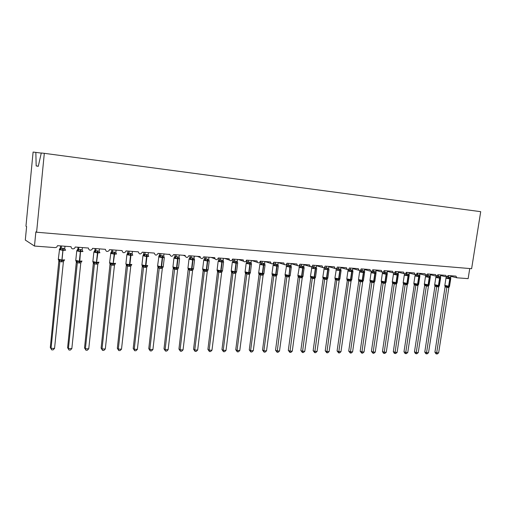 <?xml version="1.0" encoding="UTF-8"?>
<svg xmlns="http://www.w3.org/2000/svg" width="506" height="506" viewBox="0 0 506 506"><rect width="100%" height="100%" fill="white"/><g stroke="black" fill="none" stroke-linecap="round" stroke-linejoin="round"><path stroke-width="0.76" d="M41.271 153.09L33.099 152.053L25.958 226.201L26.603 226.568L25.3 240.059L34.478 246.055L35.869 231.824L36.596 232.229L471.617 268.705L480.7 211.672L44.313 153.331L36.596 232.229M469.745 268.547L468.145 278.635L456.855 277.788L455.906 276.131L448.24 275.542L446.501 276.965L445.799 275.359L438.006 274.764L436.229 276.187L435.527 274.575L427.595 273.967L425.78 275.397L425.072 273.771L417.007 273.158C416.685 274.328 416.071 274.809 415.148 274.594L414.433 272.962L406.223 272.329C405.901 273.525 405.268 274.005 404.326 273.778L403.611 272.133L395.256 271.494C394.92 272.709 394.269 273.189 393.301 272.936L392.593 271.292L384.086 270.64C383.744 271.88 383.08 272.361 382.087 272.089L381.379 270.432L372.713 269.768C372.365 271.033 371.676 271.52 370.664 271.216L369.956 269.559L361.139 268.882C360.772 270.179 360.07 270.659 359.026 270.33L358.33 268.667L349.349 267.984C348.969 269.306 348.242 269.787 347.173 269.426L346.483 267.763L337.338 267.067C336.945 268.42 336.193 268.901 335.092 268.503L334.422 266.839L325.099 266.131C324.688 267.522 323.916 267.997 322.777 267.554L322.132 265.903L312.632 265.176C312.202 266.611 311.399 267.079 310.229 266.58L309.602 264.942L299.925 264.202C299.47 265.688 298.635 266.143 297.433 265.587L296.839 263.968L286.972 263.215C286.485 264.746 285.618 265.195 284.378 264.562L283.828 262.975L273.765 262.203C273.24 263.797 272.336 264.233 271.058 263.5L270.558 261.956L260.305 261.172C259.723 262.842 258.781 263.253 257.465 262.405L257.029 260.925L246.567 260.122C245.929 261.874 244.936 262.253 243.595 261.26L243.234 259.869L232.558 259.053C231.843 260.894 230.799 261.235 229.427 260.065L229.155 258.794L218.263 257.959C217.441 259.913 216.347 260.192 214.974 258.8L214.791 257.693L203.678 256.846C202.716 258.92 201.565 259.123 200.224 257.459L200.129 256.574L188.789 255.707C187.65 257.915 186.455 258.022 185.183 256.036L185.171 255.429L173.583 254.543C172.23 256.884 170.996 256.877 169.877 254.531L158.062 253.367C156.512 255.789 155.253 255.688 154.286 253.07L142.205 252.146L142.129 252.519C140.396 254.588 139.137 254.366 138.353 251.849L126.007 250.906L125.798 251.615C123.945 253.342 122.705 253.006 122.066 250.603L109.454 249.641L109.081 250.628C107.164 252.058 105.944 251.627 105.431 249.331L92.535 248.345L91.991 249.553C90.036 250.736 88.847 250.223 88.424 248.035L75.242 247.023L74.521 248.408C72.554 249.382 71.397 248.813 71.03 246.7L57.551 245.669L56.672 247.187L55.192 247.611L34.478 246.055M35.844 152.369L36.179 165.917L38.285 166.316L41.296 152.989L44.313 153.331M36.179 165.917L38.317 166.183M450.713 278.566L445.944 278.047M445.533 286.181L448.569 286.617L449.581 286.276L448.879 287.44L447.968 287.534L445.109 286.896L444.913 285.972L445.533 286.181M434.92 352.144L436.634 352.802L438.645 352.827L437.317 353.947L436.514 353.941L435.83 353.675L434.92 352.144L445.09 286.883M436.514 353.941L446.855 287.351M438.645 352.827L448.879 287.44M450.707 275.732L450.757 278.793M447.437 276.852L450.435 277.471M448.695 275.58L448.43 277.275M444.78 285.523L444.995 285.96M448.158 278.597L448.424 277.32M449.334 277.231L449.739 278.895L445.963 278.218L446.551 277.174M446.988 286.099L446.861 287.307M440.574 277.794L437.987 277.845L436.653 277.155L435.799 277.294M435.369 285.492L438.417 285.941L439.461 285.593L438.746 286.763L437.823 286.858L434.958 286.219L434.774 285.308L435.369 285.492M424.781 352.024L426.482 352.688L428.525 352.707L427.19 353.839L426.375 353.833L425.698 353.567L424.781 352.024L434.945 286.206M426.375 353.833L436.697 286.674M428.525 352.707L438.746 286.763M440.581 274.96L440.631 278.041M437.209 276.074L440.309 276.712M438.531 274.802L438.266 276.51L437.424 277.383M434.629 284.834L434.837 285.276M437.987 277.845L438.259 276.561M439.183 276.472L439.587 278.142L435.811 277.471L436.4 276.415M436.817 285.416L436.703 286.63M430.271 277.01L427.64 277.086L426.318 276.39L425.47 276.529M425.027 284.796L428.095 285.245L429.158 284.897L428.449 286.08L427.507 286.175L424.635 285.529L424.458 284.638L425.027 284.796M414.465 351.898L416.153 352.568L418.228 352.587L416.893 353.732L416.065 353.719L415.388 353.454L414.465 351.898L424.623 285.517M416.065 353.719L426.356 285.991M418.228 352.587L428.449 286.08M430.277 274.17L430.328 277.282M426.798 275.283L430.005 275.941M428.19 274.012L427.931 275.738L427.077 276.618M424.306 284.132L424.509 284.574M427.64 277.086L427.918 275.783M428.86 275.694L429.259 277.383L425.489 276.712L426.077 275.643M426.469 284.714L426.362 285.941M419.784 276.213L417.115 276.308L415.793 275.606L414.964 275.751M414.509 284.087L417.595 284.536L418.683 284.189L417.969 285.384L417.014 285.479L414.142 284.827L413.997 283.866L414.509 284.087M403.978 351.771L405.648 352.448L407.76 352.467L406.419 353.618L405.572 353.612L404.908 353.34L403.978 351.771L414.408 284.056L413.851 283.404L417.608 284.094L416.754 285.46M405.572 353.612L415.837 285.289L415.287 284.22M407.76 352.467L417.969 285.384M419.79 273.366L419.847 276.51M416.198 274.48L419.525 275.156M417.671 273.208L417.412 274.948M413.807 283.417L413.997 283.866M417.115 276.308L417.399 274.992M418.361 274.903L418.747 276.605L414.983 275.934L415.578 274.853M415.951 284.005L415.85 285.239M409.114 275.403L409.19 275.719L408.197 275.302L406.407 275.511L405.091 274.809L404.281 274.954M403.807 283.366L406.913 283.822L408.019 283.468L407.305 284.676L406.331 284.77L403.446 284.106L403.307 283.145L403.807 283.366M393.314 351.645L394.958 352.321L397.109 352.347L395.762 353.504L394.901 353.498L394.244 353.226L393.314 351.645L403.446 284.106M394.901 353.498L405.142 284.581M397.109 352.347L407.305 284.676M409.126 272.551L409.19 275.719M405.407 273.664L408.854 274.353M406.969 272.386L406.71 274.144M403.118 282.696L403.307 283.145M406.407 275.511L406.697 274.189M407.672 274.107L408.057 275.821L404.294 275.15L404.901 274.037M405.243 283.284L405.148 284.53M398.254 274.581L398.336 274.916L397.324 274.492L395.509 274.707L394.199 273.999L393.402 274.151M392.915 282.633L396.04 283.088L397.172 282.734L396.451 283.948L395.464 284.049L392.586 283.392L392.422 282.411L392.915 282.633M382.46 351.512L384.086 352.195L386.274 352.22L384.921 353.39L384.048 353.384L383.396 353.106L382.46 351.512L392.574 283.379M384.048 353.384L394.25 283.853L393.681 282.765M386.274 352.22L396.451 283.948M398.273 271.722L398.336 274.916M394.414 272.848L398.001 273.537M396.078 271.558L395.818 273.329M392.245 281.956L392.422 282.411M395.509 274.707L395.806 273.373M396.799 273.284L397.172 275.017L393.415 274.347L394.035 273.202M394.345 282.544L394.256 283.803M387.204 273.74L387.299 274.1L385.983 273.651L384.415 273.891L383.112 273.177L382.34 273.329M381.834 281.886L384.971 282.348L386.135 281.994L385.408 283.215L384.402 283.316L381.524 282.652L381.347 281.665L381.834 281.886M371.41 351.379L373.023 352.068L375.25 352.094L373.89 353.277L372.998 353.264L371.41 351.379L381.511 282.639M372.998 353.264L383.168 283.12L382.593 282.019M375.25 352.094L385.408 283.215M387.229 270.881L387.299 274.1M383.206 272.026L386.957 272.709M384.996 270.71L384.731 272.494L383.858 273.411M384.415 273.891L384.724 272.544M385.73 272.456L386.097 274.201L382.346 273.537L383.061 272.101L382.612 273.069M383.251 281.798L383.175 283.069M375.952 272.886L376.053 273.272L374.984 272.835L373.124 273.057L371.828 272.336L371.069 272.494M370.076 280.9L373.434 281.57L374.895 281.235L374.168 282.468L372.871 282.55L370.265 281.899L370.107 280.925M360.171 351.246L361.758 351.942L364.029 351.967L362.663 353.156L361.758 353.144L360.171 351.246L370.253 281.886M361.758 353.144L371.885 282.367L371.303 281.26M364.029 351.967L374.168 282.468M375.983 270.021L376.053 273.272M371.334 272.234L371.821 271.197L374.465 271.608L374.826 273.366L371.075 272.702L371.802 271.203M373.706 269.843L373.447 271.646M374.465 271.608L375.711 271.867M373.124 273.057L373.441 271.697M371.961 281.032L371.891 282.316M364.503 272.019L364.611 272.424L363.517 271.988L361.626 272.203L360.335 271.482L359.602 271.64M358.602 280.128L362.239 280.817L363.453 280.457L362.72 281.709L361.682 281.804L358.798 281.134L358.64 280.16M348.729 351.107L350.297 351.809L352.606 351.834L351.234 353.036L350.316 353.024L348.729 351.107L358.786 281.121M350.316 353.024L360.398 281.602M352.606 351.834L362.72 281.709M364.535 269.141L364.611 272.424M362.992 270.748L363.346 272.519L359.956 271.981L359.608 271.861L360.335 270.337L364.263 271.007M362.22 268.964L361.954 270.786L361.069 271.716M361.626 272.203L361.948 270.836M360.468 280.261L360.405 281.551M352.84 271.134L352.96 271.564L351.834 271.121L349.918 271.342L348.64 270.609L347.919 270.773L348.659 269.458L352.606 270.134L352.878 268.25M346.914 279.337L350.278 280.014L351.803 279.673L351.069 280.931L350.007 281.032L347.129 280.356L346.971 279.382M337.085 350.968L338.622 351.67L340.974 351.702L339.602 352.91L338.666 352.903L337.085 350.968L347.432 279.584L346.8 278.888L350.531 279.565L349.728 281.013M338.666 352.903L348.704 280.824L348.109 279.698M340.974 351.702L351.069 280.931M348.697 269.217L347.932 270.874M350.519 268.072L350.26 269.907M349.918 271.342L350.247 269.957M352.606 270.134L352.96 271.564M348.76 279.47L348.71 280.773M340.962 270.236L341.088 270.685L336.028 269.888L336.781 268.56L340.734 269.243L341.006 267.345M335.016 278.534L338.381 279.217L339.937 278.869L339.203 280.141L338.122 280.242L335.225 279.552L335.08 278.591M325.225 350.822L326.737 351.537L329.134 351.562L327.755 352.783L326.8 352.777L325.225 350.822L335.548 278.787L334.909 278.091L338.628 278.762L337.831 280.223M326.8 352.777L336.794 280.033M329.134 351.562L339.203 280.141M336.825 268.161L336.351 269.394M338.603 267.162L338.343 269.015M337.989 270.457L338.337 269.065M340.734 269.243L341.088 270.685L336.035 269.995M336.838 278.661L336.8 279.982M328.862 269.318L329.001 269.793L323.916 268.99L324.669 267.649L328.641 268.338L328.913 266.422M322.891 277.712L326.262 278.401L327.85 278.053L327.11 279.337L326.016 279.438L323.119 278.743L322.973 277.788M313.144 350.677L314.637 351.398L317.072 351.423L315.693 352.657L314.719 352.65L313.144 350.677L323.119 278.743M314.719 352.65L324.656 279.23M317.072 351.423L327.11 279.337M324.744 267.041L324.257 268.465M326.465 266.232L326.206 268.104M325.845 269.559L326.193 268.155M328.641 268.338L329.001 269.793L323.916 269.097M324.694 277.845L324.662 279.173M316.541 268.395L316.686 268.882L311.57 268.072L312.328 266.719L316.326 267.415L316.592 265.479M310.545 276.877L313.91 277.573L315.535 277.225L314.795 278.521L313.676 278.616L310.798 277.927L310.64 276.965M300.842 350.525L302.31 351.253L304.789 351.284L303.404 352.53L302.411 352.518L300.842 350.525L310.785 277.914M302.411 352.518L312.297 278.408L311.677 277.244M304.789 351.284L314.795 278.521M312.442 265.802L311.943 267.516M314.099 265.289L313.84 267.174M313.467 268.648L313.828 267.231M316.326 267.415L316.686 268.882L311.57 268.18M312.322 277.003L312.303 278.351M303.986 267.446L304.131 267.959L302.582 267.465L300.855 267.712L299.198 266.864L299.761 265.776L303.771 266.472L304.036 264.518M297.958 276.029L301.633 276.75L302.993 276.377L302.246 277.686L300.804 277.762L298.23 277.092L297.958 275.934M288.312 350.38L289.748 351.107L292.278 351.139L290.887 352.397L289.875 352.385L288.312 350.38L298.217 277.079M289.875 352.385L299.704 277.566M292.278 351.139L302.246 277.686M298.995 267.143L299.761 265.776M299.957 264.208L299.748 265.776M301.494 264.322L301.234 266.232L300.317 267.206M300.855 267.712L301.228 266.282M303.771 266.472L304.131 267.959M299.716 276.156L299.71 277.516M291.19 266.479L291.342 267.01L289.755 266.517L288.003 266.763L286.371 265.909L286.946 264.809L290.975 265.517L291.241 263.537M285.422 276.232L285.137 275.163L288.509 275.865L290.204 275.511L289.457 276.833L287.99 276.915L285.409 276.225L285.163 275.093M275.542 350.222L276.953 350.962L279.527 350.993L278.129 352.258L277.098 352.252L275.542 350.222L285.409 276.225M277.098 352.252L286.864 276.712M279.527 350.993L289.457 276.833M286.181 266.194L286.946 264.809M287.142 263.228L286.934 264.815M288.648 263.341L288.395 265.264L287.465 266.251M288.003 266.763L288.382 265.321M290.975 265.517L291.342 267.01M286.864 275.289L286.87 276.662M278.142 265.498L278.306 266.048L276.997 265.568L274.903 265.795L273.297 264.935L273.885 263.828L277.933 264.537L278.199 262.544M262.532 350.063L263.904 350.81L266.535 350.841L265.131 352.125L264.081 352.113L262.532 350.063L272.354 275.353L272.07 274.284L275.751 275.011L277.174 274.631L276.421 275.966L275.239 276.067L272.367 275.365L272.108 274.233M264.081 352.113L263.904 350.81L273.778 275.846L273.132 274.65M266.535 350.841L276.421 275.966M273.113 265.22L274.081 262.228M275.555 262.342L275.302 264.284M274.903 265.795L275.296 264.341M277.933 264.537L278.306 266.048M273.771 274.404L273.784 275.789M264.84 264.493L265.017 265.068L263.348 264.556L261.545 264.809L259.806 264.183L260.565 262.823L264.638 263.537L264.897 261.526L271.058 263.5M259.059 274.473L258.743 273.379L262.108 274.094L263.885 273.733L263.133 275.081L261.608 275.163L259.059 274.473L258.813 273.366M249.268 349.905L250.615 350.658L253.291 350.69L251.887 351.98L250.812 351.974L249.268 349.905L259.047 274.461M250.812 351.974L250.615 350.658L260.438 274.96L259.787 273.752M253.291 350.69L263.133 275.081M260.767 261.21L260.28 263.493M262.209 261.317L261.956 263.284L261.014 264.29M261.545 264.809L261.944 263.335M264.638 263.537L265.017 265.068M260.413 273.499L260.445 274.903M251.28 263.462L251.463 264.062L249.749 263.55L247.921 263.803L246.371 262.93L246.991 261.804L251.077 262.525L251.337 260.489M235.752 349.741L237.061 350.5L239.787 350.531L238.377 351.841L237.289 351.828L235.752 349.741L245.536 273.183L245.157 272.462L248.844 273.202L250.337 272.823L249.584 274.182L248.357 274.284L245.486 273.569L245.252 272.487M237.289 351.828L237.061 350.5L246.833 274.056L246.169 272.835M239.787 350.531L249.584 274.182M246.378 262.924L247.187 260.173M248.598 260.28L248.338 262.26M247.921 263.803L248.332 262.317M251.077 262.525L251.463 264.062M246.795 272.582L246.839 273.999M237.447 262.418L237.637 263.044L235.885 262.519L234.025 262.778L232.507 261.899L233.139 260.761L237.251 261.488L237.51 259.433M221.963 349.576L223.235 350.342L226.024 350.373L224.607 351.695L223.494 351.683L221.963 349.576L231.691 272.31L231.299 271.526L236.359 272.184M223.494 351.683L223.235 350.342L232.956 273.132L231.647 272.645L231.356 271.406M226.024 350.373L235.764 273.265L232.956 273.132L232.286 271.899M232.539 261.88L233.336 259.11M234.708 259.217L234.461 261.222M234.025 262.778L234.449 261.273M237.251 261.488L237.637 263.044M232.912 271.646L232.962 273.076M236.517 271.886L235.764 273.265M223.329 261.343L223.538 262L222.083 261.494L219.851 261.728L218.364 260.849L219.016 259.698L223.146 260.426L223.399 258.351M207.903 349.406L209.142 350.177L211.982 350.209L210.559 351.543L209.427 351.531L207.903 349.406L217.574 271.425L217.163 270.571L220.863 271.324L222.425 270.938L222.254 271.248M209.427 351.531L209.142 350.177L218.807 272.19L217.529 271.703L217.34 270.723M211.982 350.209L221.666 272.323L218.807 272.19M218.428 260.811L219.212 258.035M220.546 258.136L220.293 260.16L219.332 261.191M219.851 261.728L220.287 260.217M223.146 260.426L223.538 262M218.744 270.685L218.813 272.133M222.425 270.938L221.666 272.323M208.934 260.248L209.149 260.938L207.656 260.426L205.385 260.66L203.937 259.774L204.601 258.61L208.75 259.35L209.01 257.25M202.742 269.597L206.094 270.33L208.042 269.964L207.865 270.299M193.564 349.235L194.759 350.013L197.663 350.044L196.233 351.392L195.076 351.379L193.564 349.235L203.121 270.729L202.919 269.717M195.076 351.379L194.759 350.013L204.361 271.229L203.127 270.742L202.944 269.787M197.663 350.044L207.283 271.368L204.361 271.229M204.026 259.723L204.601 258.61M204.797 256.928L204.595 258.617M206.094 257.029L205.847 259.072L204.873 260.122M205.385 260.66L205.834 259.129M208.75 259.35L209.149 260.938M204.285 269.711L204.367 271.172M208.042 269.964L207.283 271.368M194.234 259.135L194.462 259.85L192.931 259.331L190.629 259.572L189.212 258.674L189.895 257.503L194.064 258.25L194.317 256.131M188.023 268.604L191.723 269.363L193.368 268.971L193.172 269.325M178.934 349.058L180.092 349.842L183.045 349.88L181.616 351.24L180.44 351.227L178.934 349.058L188.264 268.825L188.789 269.78C189.206 269.913 189.143 269.635 188.605 268.939L187.922 268.199L191.572 268.825L190.92 270.47L188.434 269.578M180.44 351.227L180.092 349.842L189.623 270.248M183.045 349.88L192.603 270.394L190.92 270.47M189.326 258.61L189.895 257.503M190.092 255.808L189.883 257.51M191.344 255.903L191.097 257.965M190.629 259.572L191.091 258.022M194.064 258.25L194.462 259.85M189.529 268.711L189.63 270.191M193.368 268.971L192.603 270.394M179.238 257.99L179.478 258.743L177.897 258.218L175.557 258.458L174.178 257.56L174.886 256.371L179.073 257.124L179.326 254.98M173.254 267.832L176.702 268.351L178.39 267.959L178.182 268.338M164.007 348.874L165.12 349.671L168.137 349.703L166.702 351.082L165.5 351.069L164.007 348.874L173.273 267.851M165.5 351.069L165.12 349.671L174.583 269.249L173.431 268.756L173.261 267.832M168.137 349.703L177.625 269.394L174.583 269.249L173.868 267.965M177.397 256.808L177.6 258.825L173.95 258.218L174.836 256.586L175.076 254.657M176.284 254.752L176.044 256.839M175.557 258.458L176.031 256.896M179.073 257.124L179.478 258.743M174.469 267.699L174.589 269.192M178.39 267.959L177.625 269.394M163.919 256.82L164.178 257.617L162.552 257.08L160.174 257.32L158.833 256.415L159.561 255.22L160.661 255.745L163.767 255.979L164.014 253.81M157.897 266.795L159.099 266.656L161.37 267.326L163.096 266.928L162.869 267.332M148.77 348.691L149.833 349.494L152.92 349.532L151.477 350.917L150.25 350.905L148.77 348.691L157.967 266.852M150.25 350.905L149.833 349.494L159.219 268.231L158.106 267.725M152.92 349.532L162.325 268.376L159.219 268.231M159.751 253.487L158.922 256.441M160.914 253.576L160.668 255.688L159.675 256.763M160.174 257.32L160.661 255.745M163.767 255.979L164.178 257.617M159.099 266.656L159.226 268.174M163.096 266.928L162.325 268.376M148.283 255.625L148.549 256.46L146.885 255.916L144.463 256.156L143.166 255.252L143.906 254.044L144.963 254.569L148.131 254.803L148.384 252.614M142.218 265.739L145.709 266.27L147.429 266.188L147.657 265.726M133.211 348.507L134.235 349.317L137.379 349.349L135.937 350.753L134.685 350.74L133.211 348.507L142.338 265.827M134.685 350.74L134.235 349.317L143.54 267.187L142.477 266.694L142.306 265.776M137.379 349.349L146.708 267.339L143.54 267.187M143.268 255.283L144.096 252.292M145.216 252.374L144.975 254.505M144.463 256.156L144.963 254.493M148.131 254.803L148.549 256.46M143.394 265.599L143.54 267.13M147.48 265.871L146.708 267.339M132.306 254.404L132.591 255.283L130.491 254.701L128.416 254.973L127.164 254.056L127.923 252.836L128.935 253.367L132.167 253.607L132.414 251.393M126.203 264.657L129.713 265.195L131.497 265.112L131.731 264.644M117.329 348.311L118.303 349.134L121.516 349.165L120.067 350.588L118.79 350.576L117.329 348.311L126.38 264.79M118.79 350.576L118.303 349.134L127.518 266.124L126.506 265.625L126.329 264.714M121.516 349.165L130.757 266.276L127.518 266.124L126.778 264.796M127.272 254.107L128.113 251.065M129.182 251.147L128.941 253.304M128.416 254.973L128.935 253.367M132.167 253.607L132.591 255.283M127.354 264.518L127.525 266.061M131.528 264.796L130.757 266.276M115.982 253.152L116.285 254.075L114.128 253.487L112.022 253.759L110.814 252.905M109.84 263.556L113.369 264.1L115.235 263.696L115.223 264.018L115.469 263.537M101.105 348.122L102.029 348.944L105.311 348.982L103.863 350.418L102.554 350.399L101.105 348.122L110.074 263.727M102.554 350.399L102.029 348.944L111.149 265.036L110.181 264.524M105.311 348.982L114.457 265.195L111.149 265.036M116.102 250.147L115.855 252.386L116.285 254.075M111.105 252.652L111.592 251.608L112.553 252.133L115.855 252.386M111.782 249.819L111.586 251.615M112.794 249.894L112.56 252.077M112.022 253.759L112.553 252.133M110.972 263.411L111.156 264.973M115.235 263.696L114.457 265.195M99.302 251.868L99.625 252.842L97.405 252.247L95.261 252.519L94.116 251.646M93.117 262.431L94.224 262.279L96.671 262.975L98.581 262.57L98.594 262.899L98.847 262.405M84.534 347.919L85.4 348.754L88.752 348.792L87.304 350.241L85.969 350.228L84.534 347.919L93.414 262.646M85.969 350.228L85.4 348.754L94.426 263.923L93.515 263.411M88.752 348.792L97.81 264.088L94.426 263.923M99.429 248.876L99.189 251.134L99.625 252.842M94.439 251.374L94.907 250.35L95.811 250.881L99.189 251.134M95.096 248.541L94.9 250.356L94.11 251.596M96.051 248.617L95.723 251.084L94.786 251.944M95.261 252.519L95.811 250.881M94.224 262.279L94.432 263.86M98.581 262.57L97.81 264.088M82.257 250.552L82.592 251.583L80.315 250.982L78.139 251.254L77.045 250.362M76.026 261.279L77.114 261.121L79.606 261.83L81.561 261.425L81.599 261.754L81.864 261.254M67.608 347.717L68.411 348.558L71.839 348.596L70.385 350.057L69.018 350.044L67.608 347.717L76.387 261.545M69.018 350.044L68.411 348.558L77.329 262.785L76.476 262.272M71.839 348.596L80.789 262.956L77.329 262.785M82.389 247.573L82.155 249.856L82.592 251.583M77.412 250.072L77.854 249.066L78.702 249.597L82.155 249.856M78.038 247.238L77.848 249.072L77.026 250.325M78.942 247.307L78.582 249.875L77.671 250.679M78.139 251.254L78.702 249.597M77.114 261.121L77.336 262.722M81.561 261.425L80.789 262.956M64.996 249.471L65.179 250.299L62.845 249.686L60.625 249.964L59.569 249.028L61.207 248.212L64.736 248.554L64.97 246.239M58.557 260.103L59.613 259.939L62.156 260.66L64.167 260.248L63.813 260.862M50.303 347.508L51.049 348.356L54.553 348.394L53.098 349.88L51.701 349.861L50.303 347.508L58.917 260.217M51.701 349.861L51.049 348.356L59.853 261.621L59.057 261.109M54.553 348.394L63.389 261.798L59.853 261.621M60.005 248.731L60.423 247.757L61.207 248.212M60.6 245.903L60.41 247.763M61.441 245.967L61.213 248.225M60.625 249.964L61.207 248.288M64.736 248.554L65.179 250.299M59.613 259.939L59.86 261.564M64.167 260.248L63.389 261.798M444.844 285.397L448.601 286.187L447.728 287.516M450.663 278.591L449.739 278.895L448.601 286.187L449.568 286.105L450.694 278.914M447.968 287.534L448.841 286.206L449.979 278.907L449.575 277.25M445.331 286.118L444.831 285.498L445.976 278.129M447.595 278.142L448.417 277.263M446.267 277.813L446.671 277.016M446.842 287.357L446.317 286.307M445.109 286.896L445.324 286.118M434.692 284.707L438.443 285.504L437.576 286.845M440.543 277.845L439.587 278.142L438.443 285.504L439.442 285.409L440.568 278.167M437.823 286.858L438.689 285.517L439.834 278.161L439.429 276.491M434.958 286.219L435.198 285.441L434.679 284.808L435.824 277.377M436.109 277.054L436.526 276.257M436.678 286.681L436.153 285.624M424.37 284.005L428.12 284.802L427.254 286.156M430.245 277.086L429.259 277.383L428.12 284.802L429.145 284.707L430.264 277.408M427.507 286.175L428.367 284.821L429.505 277.402L429.113 275.713M424.635 285.529L424.895 284.758L424.351 284.113L425.495 276.611M425.774 276.282L426.204 275.479M426.343 285.991L425.805 284.929M419.771 276.32L418.747 276.605L417.608 284.094L418.664 283.999L419.784 276.63M417.014 285.479L417.867 284.113L419 276.624L418.614 274.922M413.87 283.297L414.996 275.833M416.558 275.833L417.399 274.935M415.268 275.504L415.704 274.669M403.181 282.569L406.919 283.373L406.071 284.751M409.114 275.536L408.057 275.821L406.919 283.373L408.007 283.271L409.126 275.846M406.331 284.77L407.178 283.392L408.317 275.84L407.931 274.125M403.459 284.113L403.737 283.347L403.162 282.683L404.307 275.043M405.85 275.043L406.697 274.132M404.572 274.707L405.021 273.835M405.123 284.581L404.579 283.499M392.308 281.829L396.04 282.639L395.199 284.03M398.266 274.745L397.172 275.017L396.04 282.639L397.159 282.531L398.279 275.043M395.464 284.049L396.306 282.658L397.438 275.036L397.065 273.31M392.586 283.392L392.877 282.62L392.289 281.956L393.428 274.239M394.952 274.233L395.806 273.316M393.687 273.898L394.149 272.974M381.239 281.083L384.965 281.886L384.136 283.297M387.229 273.936L386.097 274.201L384.965 281.886L386.122 281.779L387.235 274.227M384.402 283.316L385.237 281.905L386.369 274.22L386.002 272.475M381.524 282.652L381.821 281.88L381.22 281.209L382.359 273.417M369.975 280.318L373.694 281.127L372.871 282.55M375.996 273.113L374.826 273.366L373.694 281.127L374.889 281.007L375.996 273.392M373.143 282.563L373.966 281.146L375.098 273.385L374.737 271.627M370.265 281.899L370.569 281.127L369.956 280.45L371.094 272.589M372.568 272.57L373.434 271.64M358.501 279.54L362.22 280.356L361.404 281.785M364.56 272.279L363.346 272.519L362.22 280.356L363.447 280.229L364.554 272.551M361.682 281.804L362.498 280.368L363.624 272.544L363.27 270.767M358.798 281.134L359.108 280.362L358.482 279.679L359.621 271.735M359.855 271.38L360.354 270.337M360.386 281.608L359.81 280.482M351.309 269.869L351.657 271.659L347.919 271.001L346.825 278.743M352.91 271.431L351.657 271.659L350.531 279.565L351.803 279.432L352.903 271.684M350.007 281.032L350.816 279.584L351.942 271.678L351.594 269.894M349.368 270.849L350.247 269.9M339.418 268.977L339.754 270.78L338.628 278.762L339.937 278.623L341.044 270.811M338.122 280.242L338.919 278.781L340.045 270.805L339.703 268.996M334.928 277.939L336.269 269.622M337.445 269.964L338.331 269.002M336.781 280.039L336.186 278.895M327.3 268.066L327.629 269.888L326.509 277.939L325.719 279.42M322.809 277.117L326.509 277.939L327.856 277.8L328.957 269.913M326.016 279.438L326.8 277.958L327.92 269.907L327.591 268.091M325.295 269.059L326.193 268.091M324.137 268.718L322.79 277.275L323.442 277.977L323.132 278.749M324.643 279.23L324.049 278.079M314.953 267.136L315.27 268.977L314.156 277.105L313.378 278.597M310.463 276.282L314.156 277.105L315.554 276.959L316.648 269.009M313.676 278.616L314.454 277.124L315.573 268.996L315.251 267.162M312.923 268.142L313.828 267.162M311.785 267.8L310.444 276.44L311.101 277.149L310.798 277.927M302.373 266.194L302.683 268.047L298.983 267.25M297.889 275.428L301.57 276.257L300.804 277.762M304.125 267.914L302.683 268.047L301.57 276.257L303.012 276.105L304.106 268.079M301.108 277.781L301.873 276.276L302.986 268.072L302.677 266.219M299.691 277.573L299.071 276.396M298.23 277.092L298.072 276.131M289.552 265.233L289.849 267.098L286.162 266.301M285.068 274.556L288.743 275.39L287.99 276.915M291.348 266.978L289.849 267.098L289.052 275.409L290.235 275.232L291.323 267.13M288.3 276.934L289.052 275.409L290.159 267.124L289.862 265.252M286.851 276.719L286.225 275.53M285.365 275.656L285.707 275.447L285.042 274.733L286.605 265.549M276.478 264.252L276.769 266.137L273.088 265.334M272 273.67L275.669 274.505L274.922 276.042M278.205 265.656L278.313 266.004L276.769 266.137L275.669 274.505L277.212 274.341L278.294 266.169M275.239 276.067L275.985 274.53L277.086 266.162L276.795 264.271M274.366 265.277L275.289 264.271M272.323 274.828L272.645 274.575L271.975 273.854L273.076 265.498L273.569 264.537M263.152 263.246L263.436 265.15L259.761 264.353M258.674 272.772L262.336 273.607L261.608 275.163M264.897 264.632L265.036 265.017L263.436 265.15L262.336 273.607L263.936 273.43L265.011 265.188M261.931 275.182L262.658 273.626L263.759 265.176L263.474 263.272M259.964 263.942L258.648 272.955L259.331 273.683L259.021 273.993M249.566 262.228L249.837 264.151L246.169 263.348M245.087 271.849L248.743 272.69L248.029 274.258M251.324 263.588L251.488 264.005L249.837 264.151L248.743 272.69L250.4 272.506L251.469 264.183M248.357 274.284L249.072 272.709L250.166 264.176L249.894 262.253M247.39 263.278L248.332 262.253M245.467 273.139L245.739 272.772M235.707 261.185L235.967 263.126L232.305 262.323M231.229 270.912L234.879 271.747L234.177 273.341M237.491 262.525L237.681 262.981L235.967 263.126L234.879 271.747L236.599 271.564L237.656 263.158M234.512 273.36L235.214 271.773L236.302 263.152L236.043 261.21M233.5 262.247L234.449 261.21M231.634 272.266L231.881 271.842L231.204 271.108L232.286 262.5L232.924 261.336M221.571 260.122L221.818 262.083L218.162 261.279M217.093 269.951L220.736 270.792L220.047 272.399M223.374 261.45L223.595 261.931L221.818 262.083L220.736 270.792L222.513 270.602L223.57 262.121M220.388 272.424L221.078 270.818L222.159 262.108L221.913 260.154M218.794 272.196L218.124 270.944M217.523 271.387L217.744 270.893L217.068 270.16L218.143 261.463L218.839 260.204M207.144 259.04L207.378 261.02L203.728 260.21M202.672 268.977L206.303 269.818L205.632 271.444M208.972 260.35L209.225 260.862L207.378 261.02L206.303 269.818L208.149 269.622L209.199 261.052M205.98 271.469L206.65 269.843L207.726 261.045L207.492 259.066M204.354 271.235L203.671 269.97M192.419 257.933L192.641 259.932L189.004 259.123M194.279 259.236L194.557 259.768L192.641 259.932L191.572 268.825L193.494 268.616L194.532 259.97M191.274 270.489L191.932 268.85L193.001 259.957L192.78 257.965M187.954 267.978L188.985 259.319L189.801 257.839M190.117 259.021L191.085 257.952M189.611 270.255L188.928 268.977M172.925 266.959L176.537 267.807L175.905 269.47M179.276 258.092L179.592 258.655L177.6 258.825L176.537 267.807L178.536 267.598L179.567 258.857M176.265 269.496L176.904 267.832L177.967 258.851L177.758 256.833M173.431 268.648L173.906 268.933C174.33 269.122 174.222 268.787 173.577 267.927L172.9 267.193L173.969 258.009M175.051 257.908L176.031 256.827M162.053 255.656L162.243 257.693L158.618 256.877M157.581 265.922L161.193 266.776L160.573 268.452M163.963 256.928L164.311 257.516L162.243 257.693L161.193 266.776L163.261 266.554L164.286 257.725M160.94 268.477L161.566 266.795L162.616 257.718L162.426 255.682M158.112 267.737L158.764 268.161C159.175 268.294 158.998 267.876 158.233 266.896L157.556 266.156L158.897 256.428M159.213 268.237L158.504 266.934M158.112 267.706L157.942 266.814M146.386 254.48L146.557 256.536L142.939 255.72M141.914 264.866L145.519 265.713L144.918 267.415M148.72 256.359L146.557 256.536L145.519 265.713L147.682 265.492M145.298 267.44L145.899 265.739L146.942 256.561L146.765 254.505M143.97 255.6L144.95 254.55L144.469 254.252L142.926 255.834L141.889 265.106L143.521 267.029L142.806 265.878M130.377 253.278L130.542 255.353L126.873 254.746L125.886 264.031L129.504 264.632L128.922 266.352M125.912 263.784L127.531 265.814M132.812 255.182L130.542 255.353L129.504 264.632L131.781 264.41M129.315 266.377L129.897 264.657L130.927 255.378L130.769 253.304M127.929 254.404L128.935 253.291M114.027 252.045L114.173 254.145L110.567 253.329M109.562 262.677L113.148 263.525L112.591 265.27M116.557 253.98L114.173 254.145L113.148 263.525L115.539 263.31M112.983 265.296L114.571 254.176L114.426 252.077M111.535 253.19L112.553 252.064M110.814 252.836L111.592 251.608M111.143 265.036L110.397 263.696M110.194 264.537L110.011 263.626M97.323 250.793L97.449 252.911L93.844 252.096M92.851 261.545L96.437 262.399L95.9 264.157M99.948 252.753L97.449 252.911L96.437 262.399L98.942 262.184M96.304 264.189L97.854 252.943L97.728 250.824M94.42 263.93L93.661 262.563M93.521 263.424L93.338 262.519M80.245 249.509L80.353 251.653L76.754 250.837M75.773 260.394L79.353 261.241L78.835 263.025M82.978 251.495L80.353 251.653L79.353 261.241L81.978 261.033M79.246 263.057L79.765 261.273L80.656 249.54M77.323 262.791L76.551 261.412M76.482 262.285L76.292 261.381M81.599 261.754L81.238 261.988M62.782 248.199L62.87 250.362L59.278 249.547M58.31 259.211L61.884 260.065L61.39 261.868M65.622 250.211L62.87 250.362L61.884 260.065L64.635 259.863M61.814 261.899L63.206 248.231M60.163 249.376L61.118 248.68M59.569 249.028L60.423 247.757M64.825 249.211L65.325 249.762M59.847 261.627L59.063 260.236M59.063 261.121L58.867 260.217M169.877 254.531L169.036 254.195M185.183 256.036L183.204 255.277M200.224 257.459L197.207 256.352M214.974 258.8L211.065 257.409M229.427 260.065L224.784 258.458M243.595 261.26L238.332 259.496M257.465 262.405L251.697 260.514M284.378 264.562L278.186 262.633M297.433 265.587L291.216 263.696M310.229 266.58L304.005 264.727M322.777 267.554L316.554 265.732M335.092 268.503L328.868 266.719M347.173 269.426L340.955 267.674M359.026 270.33L352.821 268.616M370.664 271.216L364.478 269.534M382.087 272.089L375.92 270.438M393.301 272.936L387.16 271.317M404.326 273.778L398.203 272.184M415.148 274.594L409.057 273.031M425.78 275.397L419.714 273.866M436.229 276.187L430.195 274.682M446.501 276.965L440.498 275.485M456.602 277.724L450.625 276.27M418.468 284.423L418.652 284.106M407.804 283.702L407.994 283.385M396.951 282.974L397.147 282.652M385.907 282.234L386.11 281.899M374.674 281.469L374.87 281.14M363.245 280.691L363.435 280.362M351.607 279.894L351.784 279.578M299.394 266.542L297.863 275.593L298.527 276.308M298.16 276.472L298.521 276.308M246.738 262.431L246.15 263.518L245.062 272.045L245.745 272.772M204.468 259.047L203.716 260.4L202.647 269.192L203.33 269.926L203.418 270.64L203.127 270.489M178.359 268.142L178.517 267.819M174.247 257.573L174.836 256.586M163.071 267.13L163.248 266.782M158.903 256.428C159.719 255.726 159.959 255.334 159.624 255.258L159.561 255.264M148.328 255.745L148.713 256.352M132.351 254.537L132.781 255.169M126.924 254.537L128.581 253.24L128.916 253.449M110.858 252.861L109.536 262.93L111.156 264.594M116.038 253.297L116.5 253.955M112.522 252.298L110.865 252.867M95.767 251.121L94.148 251.621L93.831 252.33L92.826 261.804L94.42 263.379M99.366 252.039L99.872 252.715M78.632 249.913L77.057 250.356L76.735 251.077L75.742 260.66L77.304 262.152M82.718 251.039L82.876 251.45M59.588 249.06L58.279 259.483L59.499 260.622M63.977 260.622L64.509 260.071M65.331 249.73L65.508 250.16"/></g></svg>
